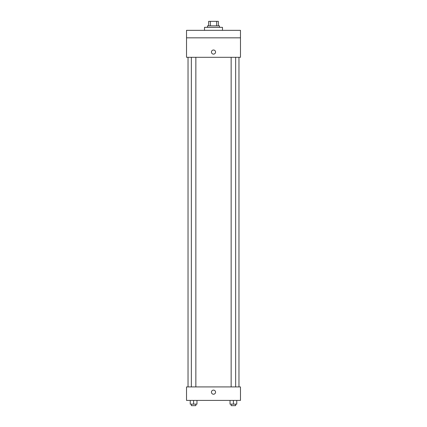 <?xml version="1.0" encoding="UTF-8"?>
<svg xmlns="http://www.w3.org/2000/svg" width="427" height="427" viewBox="0 0 427 427"><rect width="100%" height="100%" fill="white"/><g stroke="black" fill="none" stroke-linecap="round" stroke-linejoin="round"><path stroke-width="0.64" d="M210.346 25.844L210.346 21.35L208.632 21.35L208.632 25.844L208.632 21.35M210.346 21.35L218.368 21.35L218.368 25.844M216.654 25.844L216.654 21.35M207.506 27.344L207.506 25.844L219.494 25.844L219.494 27.344M222.488 30.338L222.488 27.344L204.512 27.344L204.512 30.338M186.53 30.338L240.47 30.338L240.47 37.832L186.53 37.832L186.53 30.338M240.47 37.832L240.47 57.309L186.53 57.309L186.53 37.832M213.5 54.122A2.06 2.06 0 0 1 211.717 51.032A2.06 2.06 0 0 1 215.283 51.032A2.06 2.06 0 0 1 213.5 54.122M186.53 386.921L240.47 386.921L240.47 400.409L186.53 400.409L186.53 386.921M213.5 394.228A2.06 2.06 0 0 1 211.717 391.137A2.06 2.06 0 0 1 215.283 391.137A2.06 2.06 0 0 1 213.5 394.228M230.025 400.409L230.025 404.15L236.766 404.15L236.766 400.409L236.766 404.15M233.398 404.15L233.398 400.409M235.645 404.15L235.645 405.65L231.151 405.65L231.151 404.15M190.234 400.409L190.234 404.15L196.975 404.15L196.975 400.409L196.975 404.15M193.602 404.15L193.602 400.409M195.849 404.15L195.849 405.65L191.355 405.65L191.355 404.15M238.971 386.921L238.971 57.309M188.029 386.921L188.029 57.309M231.151 57.309L231.151 386.921M235.645 57.309L235.645 386.921M195.849 386.921L195.849 57.309M191.355 386.921L191.355 57.309"/></g></svg>
